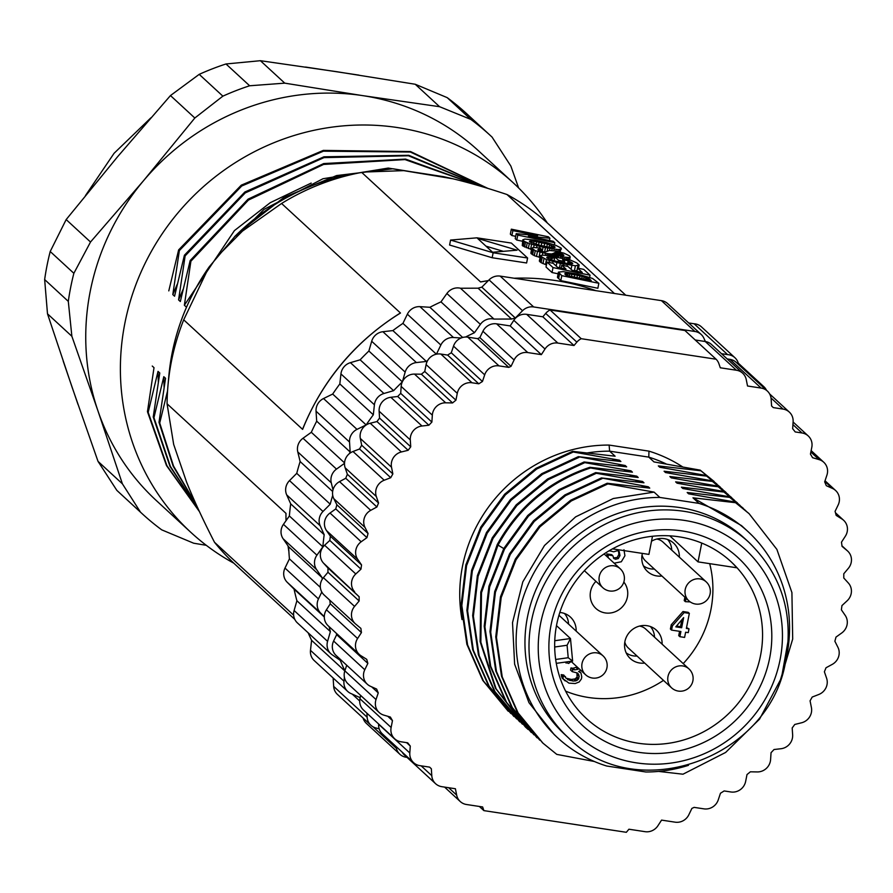 <?xml version="1.0" encoding="UTF-8"?>
<svg xmlns="http://www.w3.org/2000/svg" width="893" height="893" viewBox="0 0 893 893"><rect width="100%" height="100%" fill="white"/><g stroke="black" fill="none" stroke-linecap="round" stroke-linejoin="round"><path stroke-width="1.34" d="M642.391 553.414A19.278 18.362 132.7 0 0 647.503 571.487A19.278 18.362 132.7 0 0 656.868 575.952A19.278 18.362 132.7 0 0 661.914 576.03M679.339 557.12A19.278 18.362 132.7 0 0 673.623 543.123A19.278 18.362 132.7 0 0 664.258 538.646A19.278 18.362 132.7 0 0 651.51 541.236M709.701 563.65A106.669 101.579 -47.3 0 1 683.212 663.611M663.477 680.377A106.669 101.579 -47.3 0 1 588.532 697.489A106.669 101.579 -47.3 0 1 565.626 691.149M690.189 601.904L685.377 601.67L684.217 600.609L684.898 597.194M608.189 557.69L607.999 554.977L606.838 553.906L607.039 556.629M618.559 551.093L618.827 554.486L617.163 557.5L613.402 557.935M606.838 553.906L611.683 554.642L612.832 555.714L607.999 554.977M671.235 624.765L672.396 625.826L684.15 612.598L682.989 611.538L671.235 624.765L670.397 629.029L671.547 630.101L680.901 631.518L679.874 636.698L678.725 635.637L679.573 631.318M686.538 627.589L689.016 628.862L686.371 628.449L689.351 613.391L688.19 612.33L682.989 611.538M662.104 644.166A19.278 18.362 132.7 0 0 656.388 630.168A19.278 18.362 132.7 0 0 647.023 625.692A19.278 18.362 132.7 0 0 626.696 636.396A19.278 18.362 132.7 0 0 630.268 658.521A19.278 18.362 132.7 0 0 639.634 662.997A19.278 18.362 132.7 0 0 644.679 663.064M595.944 581.354A19.278 18.362 132.7 0 0 595.91 608.468A19.278 18.362 132.7 0 0 605.275 612.933A19.278 18.362 132.7 0 0 624.933 603.445A19.278 18.362 132.7 0 0 623.839 582.046M576.141 631.083A19.278 18.362 132.7 0 0 570.437 617.085A19.278 18.362 132.7 0 0 561.072 612.62A19.278 18.362 132.7 0 0 559.811 612.464M566.318 678.546L563.762 675.019L561.195 674.628L562.11 678.044L568.941 683.134L575.181 683.547L579.189 681.973L581.354 679.026L581.767 676.916L580.963 672.976L579.077 671.279M577.191 666.993L573.005 668.254L570.962 667.942L570.538 670.063L572.268 671.659L577.28 672.965L578.608 674.248L579.211 676.526L578.072 679.618L575.706 680.901L573.049 681.035L567.524 679.651M576.923 672.842L577.057 677.05L575.103 678.926L571.319 679.439L566.062 678.155M556.484 625.636L570.482 638.528L572.625 661.066L568.216 657.717L567.088 645.259L554.687 647.001M554.765 640.716L570.482 638.528L567.088 645.259M638.182 743.233A106.669 101.579 -47.3 0 1 586.344 718.474A106.669 101.579 -47.3 0 1 566.575 596.077A106.669 101.579 -47.3 0 1 679.048 536.816A106.669 101.579 132.7 0 1 730.887 561.574A106.669 101.579 132.7 0 1 750.656 683.971A106.669 101.579 132.7 0 1 638.182 743.233M701.742 543.067L698.025 561.876L736.837 567.781A106.669 101.579 132.7 0 0 730.318 561.038M669.761 535.845L698.025 561.876M638.439 752.286A114.382 108.913 132.7 0 0 769.632 658.241A114.382 108.913 132.7 0 0 682.263 530.955A114.382 108.913 132.7 0 0 551.059 624.988A114.382 108.913 132.7 0 0 638.439 752.286M748.747 542.196L744.706 538.468A133.012 126.661 132.7 0 0 616.025 514.089A133.012 126.661 132.7 0 0 527.484 616.963A133.012 126.661 132.7 0 0 564.443 734.124L568.484 737.852C636.262 806.781 771.15 758.202 785.896 659.737C793.732 613.312 781.342 574.132 748.747 542.196A133.012 126.661 132.7 0 0 620.066 517.806A133.012 126.661 132.7 0 0 531.525 620.691A133.012 126.661 132.7 0 0 568.484 737.852M688.492 765.323A140.301 133.604 -47.3 0 1 645.829 771.976L606.682 766.015A140.301 133.604 -47.3 0 1 557.779 737.897A140.301 133.604 -47.3 0 1 518.788 614.317A140.301 133.604 -47.3 0 1 659.86 497.434L699.007 503.395A140.301 133.604 -47.3 0 1 747.91 531.514A140.301 133.604 -47.3 0 1 786.889 655.094A140.301 133.604 -47.3 0 1 785.94 659.559M666.211 463.958A140.301 133.604 132.7 0 0 648.787 457.127L653.989 461.915L700.168 470.12L700.893 470.778L658.32 465.912L659.76 467.24L705.939 475.433L706.664 476.103L664.091 471.225L665.531 472.553L711.71 480.758L712.435 481.416L669.862 476.549L671.302 477.878L717.481 486.071L718.206 486.741L675.633 481.863L677.073 483.191L723.263 491.384L723.977 492.054L681.404 487.176L682.855 488.504L729.034 496.709L729.748 497.368L687.186 492.501L688.626 493.829L734.805 502.022L735.531 502.692L692.957 497.814L741.469 525.586L747.91 531.514M692.957 497.814L699.007 503.395M789.468 633.159L781.464 677.943L759.53 719.155L725.641 752.442L682.989 774.209L658.565 771.407M557.779 737.897L554.218 734.615L528.957 702.646L514.625 664.169L512.515 622.655L522.796 581.879L544.496 545.511L575.617 516.868L613.29 498.517L654.078 492.11L607.899 483.917L571.353 500.917L540.008 526.792L516.065 559.766L501.196 597.551L496.475 637.513L502.234 676.894L518.107 712.949L542.977 743.188L556.774 754.384L594.37 761.495M716.097 359.22L581.243 338.704L550.066 309.983L684.92 330.499L716.097 359.22A12.848 12.234 -47.3 0 1 718.91 363.741L720.294 367.782L736.435 370.238A12.848 12.234 -47.3 0 1 742.686 373.218A12.848 12.234 -47.3 0 1 746.258 379.637L747.53 385.999L761.104 388.064A12.848 12.234 -47.3 0 1 767.355 391.045A12.848 12.234 -47.3 0 1 771.139 399.093L771.585 405.98A248.689 236.801 132.7 0 1 773.305 407.61L783.083 409.094A12.848 12.234 -47.3 0 1 789.323 412.086A12.848 12.234 -47.3 0 1 793.118 421.764L792.649 428.696A248.689 236.801 132.7 0 1 795.216 431.933L801.992 432.971A12.848 12.234 -47.3 0 1 808.243 435.951A12.848 12.234 -47.3 0 1 811.804 447.27L810.453 454.124A248.689 236.801 132.7 0 1 812.563 457.696L819.093 459.616A12.848 12.234 -47.3 0 1 823.759 462.25A12.848 12.234 -47.3 0 1 826.907 475.176L824.674 481.84A248.689 236.801 132.7 0 1 826.293 485.68L832.477 488.449A12.848 12.234 -47.3 0 1 835.625 490.525A12.848 12.234 -47.3 0 1 838.147 505.003L835.078 511.354A248.689 236.801 132.7 0 1 836.172 515.395L841.909 518.978A12.848 12.234 -47.3 0 1 843.639 520.295A12.848 12.234 -47.3 0 1 845.336 536.235L841.485 542.174A248.689 236.801 132.7 0 1 842.032 546.349L847.223 550.668A12.848 12.234 -47.3 0 1 847.658 551.059A12.848 12.234 -47.3 0 1 848.35 568.339L843.785 573.764A248.689 236.801 132.7 0 1 843.785 578.005L848.328 582.995A12.848 12.234 -47.3 0 1 847.144 600.777L841.943 605.588A248.689 236.801 132.7 0 1 841.385 609.819L845.213 615.4A12.848 12.234 -47.3 0 1 841.731 632.981L835.982 637.1A248.689 236.801 132.7 0 1 834.877 641.252L837.924 647.313A12.848 12.234 -47.3 0 1 832.209 664.403L826.014 667.763A248.689 236.801 132.7 0 1 824.384 671.759L826.594 678.211A12.848 12.234 -47.3 0 1 818.736 694.508L812.195 697.053A248.689 236.801 132.7 0 1 810.074 700.815L811.413 707.546A12.848 12.234 -47.3 0 1 801.546 722.783L794.77 724.457A248.689 236.801 132.7 0 1 792.191 727.94L792.638 734.839A12.848 12.234 -47.3 0 1 780.94 748.736L774.041 749.517A248.689 236.801 132.7 0 1 771.05 752.665L770.592 759.597A12.848 12.234 -47.3 0 1 757.253 771.932L750.366 771.809A248.689 236.801 132.7 0 1 747.006 774.555L745.644 781.408A12.848 12.234 -47.3 0 1 730.909 791.979L724.134 790.941A248.689 236.801 132.7 0 1 720.472 793.241L718.24 799.905A12.848 12.234 -47.3 0 1 703.93 808.857L694.14 807.372A248.689 236.801 132.7 0 1 691.896 808.399L688.838 814.762A12.848 12.234 -47.3 0 1 675.153 822.174L661.568 820.109L657.929 825.724A12.848 12.234 -47.3 0 1 645.07 831.673L628.918 829.217L626.339 832.298L483.894 810.621L482.633 806.959L466.492 804.504A12.848 12.234 -47.3 0 1 460.241 801.523A12.848 12.234 -47.3 0 1 456.669 795.105L455.397 788.742L441.823 786.677A12.848 12.234 -47.3 0 1 435.583 783.697A12.848 12.234 -47.3 0 1 431.788 775.66L431.341 768.761L429.566 767.12M413.604 762.667L382.427 733.946A12.848 12.234 -47.3 0 1 378.643 724.256L409.809 752.978A12.848 12.234 -47.3 0 0 413.604 762.667A12.848 12.234 -47.3 0 0 419.844 765.647L429.622 767.132A248.689 236.801 132.7 0 0 431.341 768.761M409.809 752.978L410.278 746.046L406.572 742.63M394.684 738.79L363.518 710.069A12.848 12.234 -47.3 0 1 359.946 698.75L391.123 727.471A12.848 12.234 -47.3 0 0 394.684 738.79A12.848 12.234 -47.3 0 0 400.935 741.77L407.71 742.809A248.689 236.801 132.7 0 0 410.278 746.046M391.123 727.471L392.474 720.618L387.774 716.286M379.168 712.491L347.991 683.781A12.848 12.234 -47.3 0 1 344.843 670.844L376.02 699.565A12.848 12.234 -47.3 0 0 379.168 712.491A12.848 12.234 -47.3 0 0 383.834 715.126L390.364 717.046A248.689 236.801 132.7 0 0 392.474 720.618M376.02 699.565L378.252 692.901L371.667 686.84M367.302 684.217L336.125 655.495A12.848 12.234 -47.3 0 1 333.614 641.029L364.779 669.739A12.848 12.234 -47.3 0 0 367.302 684.217A12.848 12.234 -47.3 0 0 370.45 686.293L376.645 689.061A248.689 236.801 132.7 0 0 378.252 692.901M364.779 669.739L367.849 663.387L336.672 634.666A248.689 236.801 -47.3 0 1 336.281 633.249M359.287 654.446L328.111 625.725A12.848 12.234 -47.3 0 1 326.425 609.785L357.591 638.506A12.848 12.234 -47.3 0 0 359.287 654.446A12.848 12.234 -47.3 0 0 361.018 655.763L366.755 659.347A248.689 236.801 132.7 0 0 367.849 663.387M357.591 638.506L361.442 632.568L330.265 603.847A248.689 236.801 -47.3 0 1 329.785 600.208M324.539 595.352A12.848 12.234 -47.3 0 1 324.103 594.972A12.848 12.234 -47.3 0 1 323.4 577.682L354.577 606.403A12.848 12.234 -47.3 0 0 355.269 623.694A12.848 12.234 -47.3 0 0 355.704 624.073L360.895 628.393A248.689 236.801 132.7 0 0 361.442 632.568M354.577 606.403L359.142 600.978L327.965 572.257A248.689 236.801 -47.3 0 1 327.977 568.015L323.422 563.025A12.848 12.234 -47.3 0 1 324.617 545.243L329.807 540.432A248.689 236.801 -47.3 0 1 330.365 536.202L326.537 530.632A12.848 12.234 -47.3 0 1 330.019 513.04L335.768 508.921A248.689 236.801 -47.3 0 1 336.873 504.779L333.826 498.707A12.848 12.234 -47.3 0 1 339.541 481.617L345.747 478.257A248.689 236.801 -47.3 0 1 347.366 474.261L345.156 467.809A12.848 12.234 -47.3 0 1 353.014 451.512L359.555 448.978A248.689 236.801 -47.3 0 1 361.676 445.205L360.337 438.474A12.848 12.234 -47.3 0 1 370.204 423.237L376.98 421.563A248.689 236.801 -47.3 0 1 379.558 418.08L379.123 411.193A12.848 12.234 -47.3 0 1 390.821 397.285L397.709 396.503A248.689 236.801 -47.3 0 1 400.7 393.366L401.169 386.423A12.848 12.234 -47.3 0 1 414.497 374.089L421.384 374.212A248.689 236.801 -47.3 0 1 424.744 371.477L426.106 364.612A12.848 12.234 -47.3 0 1 440.852 354.052L447.616 355.079A248.689 236.801 -47.3 0 1 451.289 352.78L453.51 346.116A12.848 12.234 -47.3 0 1 467.832 337.163L477.61 338.648A248.689 236.801 -47.3 0 1 479.854 337.621L482.923 331.258A12.848 12.234 -47.3 0 1 496.608 323.846L510.182 325.923L513.821 320.297A12.848 12.234 -47.3 0 1 526.68 314.347L542.832 316.803L545.69 313.41A12.848 12.234 -47.3 0 1 550.066 309.983M323.422 563.025L359.142 596.736A248.689 236.801 132.7 0 0 359.142 600.978M354.599 591.746A12.848 12.234 -47.3 0 1 355.782 573.965L360.984 569.154L329.807 540.432M326.537 530.632L357.713 559.342L361.542 564.923A248.689 236.801 132.7 0 0 360.984 569.154M357.713 559.342A12.848 12.234 -47.3 0 1 361.196 541.761L366.945 537.642L335.768 508.921M333.826 498.707L365.003 527.428L368.05 533.489A248.689 236.801 132.7 0 0 366.945 537.642M365.003 527.428A12.848 12.234 -47.3 0 1 370.718 510.338L376.913 506.978L345.747 478.257M345.156 467.809L376.333 496.53L378.543 502.982A248.689 236.801 132.7 0 0 376.913 506.978M376.333 496.53A12.848 12.234 -47.3 0 1 384.191 480.233L390.732 477.699L359.555 448.978M360.337 438.474L391.514 467.195L392.853 473.926A248.689 236.801 132.7 0 0 390.732 477.699M391.514 467.195A12.848 12.234 -47.3 0 1 401.381 451.958L408.157 450.284L376.98 421.563M379.123 411.193L410.289 439.914L410.735 446.801A248.689 236.801 132.7 0 0 408.157 450.284M410.289 439.914A12.848 12.234 -47.3 0 1 421.987 426.006L428.886 425.224L397.709 396.503M401.169 386.423L432.335 415.145L431.877 422.076A248.689 236.801 132.7 0 0 428.886 425.224M432.335 415.145A12.848 12.234 -47.3 0 1 445.674 402.81L452.561 402.933L421.384 374.212M426.106 364.612L457.283 393.333L455.921 400.187A248.689 236.801 132.7 0 0 452.561 402.933M457.283 393.333A12.848 12.234 -47.3 0 1 472.017 382.773L478.793 383.8L447.616 355.079M453.51 346.116L484.687 374.837L482.454 381.501A248.689 236.801 132.7 0 0 478.793 383.8M484.687 374.837A12.848 12.234 -47.3 0 1 498.997 365.884L508.787 367.369L477.61 338.648M482.923 331.258L514.089 359.979L511.03 366.342A248.689 236.801 132.7 0 0 508.787 367.369M514.089 359.979A12.848 12.234 -47.3 0 1 527.774 352.568L541.359 354.633L544.998 349.018A12.848 12.234 -47.3 0 1 557.857 343.068L574.009 345.524L576.856 342.131A12.848 12.234 -47.3 0 1 581.243 338.704M727.17 358.93L729.927 359.343A12.848 12.234 -47.3 0 1 736.178 362.335L767.355 391.045M695.223 339.987L705.269 341.517A12.848 12.234 -47.3 0 1 711.509 344.497L742.686 373.218M323.4 577.682L327.965 572.257M326.425 609.785L330.265 603.847M333.614 641.029L336.672 634.666M344.843 670.844L346.718 665.263M359.946 698.75L360.605 695.401M435.583 783.697L404.406 754.976A12.848 12.234 -47.3 0 1 402.129 752.096M483.894 810.621L479.374 806.468M359.142 596.736L327.977 568.015M361.542 564.923L330.365 536.202M368.05 533.489L336.873 504.779M378.543 502.982L347.366 474.261M392.853 473.926L361.676 445.205M410.735 446.801L379.558 418.08M431.877 422.076L400.7 393.366M455.921 400.187L424.744 371.477M482.454 381.501L451.289 352.78M511.03 366.342L479.854 337.621M541.359 354.633L510.182 325.923M574.009 345.524L542.832 316.803M701.172 334.462A12.848 12.234 -47.3 0 0 694.921 331.482L533.657 306.946L500.169 276.104L661.434 300.64A12.848 12.234 -47.3 0 1 667.685 303.62L701.172 334.462A12.848 12.234 -47.3 0 1 703.93 338.313L705.358 341.528M721.488 353.695L727.605 354.621A12.848 12.234 -47.3 0 1 734.928 357.725A12.848 12.234 -47.3 0 1 738.388 363.607L738.634 364.59M760.122 384.392A12.848 12.234 -47.3 0 1 763.872 386.714A12.848 12.234 -47.3 0 1 766.484 390.252M406.985 757.342A12.848 12.234 -47.3 0 1 399.874 754.261A12.848 12.234 -47.3 0 1 396.414 748.379L395.923 746.381M379.168 728.788L376.12 728.041A12.848 12.234 -47.3 0 1 370.941 725.272A12.848 12.234 -47.3 0 1 367.146 717.235L366.889 713.183M347.712 691.428L314.224 660.574A12.848 12.234 -47.3 0 1 310.485 650.35L343.972 681.203A12.848 12.234 -47.3 0 0 347.712 691.428A12.848 12.234 -47.3 0 0 350.86 693.504L359.812 697.511A251.893 239.86 132.7 0 0 360.102 697.958M343.972 681.203L344.397 677.285M330.89 653.754L297.402 622.901A12.848 12.234 -47.3 0 1 294.098 610.511L327.575 641.353A12.848 12.234 -47.3 0 0 330.89 653.754A12.848 12.234 -47.3 0 0 332.174 654.781L340.222 660.318A251.893 239.86 132.7 0 0 344.877 670.766M327.575 641.353L330.388 631.608L296.9 600.755A251.893 239.86 -47.3 0 1 294.054 589.123L287.155 582.214A12.848 12.234 -47.3 0 1 284.99 568.071L289.421 558.873A251.893 239.86 -47.3 0 1 288.651 546.817L283.114 538.747A12.848 12.234 -47.3 0 1 283.449 524.336L289.365 515.975A251.893 239.86 -47.3 0 1 290.705 503.864L286.686 494.878A12.848 12.234 -47.3 0 1 289.511 480.613L296.744 473.346A251.893 239.86 -47.3 0 1 300.137 461.547L297.782 451.925A12.848 12.234 -47.3 0 1 303.006 438.251L311.322 432.29A251.893 239.86 -47.3 0 1 316.691 421.172L316.044 411.204A12.848 12.234 -47.3 0 1 323.523 398.535L332.676 394.059A251.893 239.86 -47.3 0 1 339.831 383.945L340.936 373.933A12.848 12.234 -47.3 0 1 350.424 362.658L360.136 359.812A251.893 239.86 -47.3 0 1 368.876 351.016L371.689 341.271A12.848 12.234 -47.3 0 1 382.907 331.716L392.875 330.589A251.893 239.86 -47.3 0 1 402.933 323.378L407.364 314.18A12.848 12.234 -47.3 0 1 419.967 306.656L429.901 307.281A251.893 239.86 -47.3 0 1 440.975 301.867L446.891 293.507A12.848 12.234 -47.3 0 1 460.498 288.238L478.068 288.182A251.893 239.86 -47.3 0 1 481.829 287.144L489.063 279.877A12.848 12.234 -47.3 0 1 500.169 276.104M329.093 626.629A251.893 239.86 132.7 0 0 330.388 631.608M324.304 616.728L320.632 613.056A12.848 12.234 -47.3 0 1 318.466 598.924L321.793 592.026M283.114 538.747L316.591 569.6L322.127 577.671A251.893 239.86 132.7 0 0 322.206 579.356M316.591 569.6A12.848 12.234 -47.3 0 1 316.926 555.178L322.853 546.817L289.365 515.975M286.686 494.878L320.174 525.731L324.181 534.706A251.893 239.86 132.7 0 0 322.853 546.817M320.174 525.731A12.848 12.234 -47.3 0 1 322.998 511.466L330.22 504.188L296.744 473.346M332.721 495.336A251.893 239.86 132.7 0 0 330.22 504.188M333 489.855L331.27 482.778A12.848 12.234 -47.3 0 1 336.494 469.104L344.508 463.355M316.044 411.204L349.531 442.046L350.168 452.014A251.893 239.86 132.7 0 0 349.319 453.689M349.531 442.046A12.848 12.234 -47.3 0 1 356.999 429.377L366.152 424.912L332.676 394.059M340.936 373.933L374.413 404.786L373.319 414.798A251.893 239.86 132.7 0 0 366.152 424.912M374.413 404.786A12.848 12.234 -47.3 0 1 383.912 393.5L393.612 390.665L360.136 359.812M402.308 381.914A251.893 239.86 132.7 0 0 393.612 390.665M402.408 381.702L405.165 372.113A12.848 12.234 -47.3 0 1 416.384 362.569L426.363 361.442L392.875 330.589M427.725 360.415A251.893 239.86 132.7 0 0 426.363 361.442M436.443 354.175L440.852 345.033A12.848 12.234 -47.3 0 1 453.454 337.509L461.134 337.989M446.891 293.507L480.378 324.36L474.451 332.721A251.893 239.86 132.7 0 0 465.521 337.029M480.378 324.36A12.848 12.234 -47.3 0 1 493.985 319.08L511.544 319.035L478.068 288.182M489.063 279.877L522.539 310.719L515.317 317.997A251.893 239.86 132.7 0 0 511.544 319.035M522.539 310.719A12.848 12.234 -47.3 0 1 533.657 306.946M294.098 610.511L296.9 600.755M310.485 650.35L311.59 640.337A251.893 239.86 -47.3 0 1 308.163 632.813M370.941 725.272L337.454 694.43A12.848 12.234 -47.3 0 1 333.669 686.393L333.134 677.999M399.874 754.261L366.398 723.419A12.848 12.234 -47.3 0 1 363.06 718.017M688.659 322.942L694.118 323.779A12.848 12.234 -47.3 0 1 701.451 326.871L734.928 357.725M515.317 317.997L481.829 287.144M493.985 319.08L460.498 288.238M474.451 332.721L440.975 301.867M462.663 337.465L429.901 307.281M436.364 354.186L402.933 323.378M402.341 381.847L368.876 351.016M373.319 414.798L339.831 383.945M350.168 452.014L316.691 421.172M344.531 462.887L311.322 432.29M332.665 491.507L300.137 461.547M324.181 534.706L290.705 503.864M322.127 577.671L288.651 546.817M320.341 587.371L289.421 558.873M324.304 616.985L294.054 589.123M344.81 670.944L311.59 640.337M359.7 700.994L352.244 694.118M727.605 354.621L694.118 323.779M547.309 222.96A237.761 226.398 132.7 0 0 513.174 182.752A237.761 226.398 132.7 0 0 397.619 127.576A237.761 226.398 132.7 0 0 146.932 259.673A237.761 226.398 132.7 0 0 190.979 532.474A237.761 226.398 132.7 0 0 233.843 563.204M513.174 182.752L478.536 150.839A237.761 226.398 -47.3 0 0 362.982 95.674L361.006 95.372A237.761 226.398 -47.3 0 0 143.483 180.754L194.83 118.01L222.87 96.154A257.039 244.76 132.7 0 1 249.649 85.773L225.985 63.972A257.039 244.76 132.7 0 0 199.206 74.353L222.87 96.154M140.491 512.169L116.838 490.369A257.039 244.76 132.7 0 0 118.456 491.876L142.121 513.676A257.039 244.76 132.7 0 1 140.491 512.169L122.397 483.827L97.929 410.791A237.761 226.398 -47.3 0 1 143.483 180.754L90.517 242.014L73.862 273.303A257.039 244.76 132.7 0 0 68.303 301.365L71.864 336.27L97.929 410.791A237.761 226.398 -47.3 0 0 156.342 500.571L190.979 532.474M206.272 545.31L193.669 543.212L161.722 529.85A257.039 244.76 132.7 0 1 142.121 513.676M225.985 63.972L260.399 60.702L337.007 71.741L415.234 84.255L447.181 97.627A257.039 244.76 132.7 0 1 466.782 113.802L490.436 135.591A257.039 244.76 132.7 0 1 492.065 137.098L510.874 166.087L518.632 187.954M490.436 135.591A257.039 244.76 132.7 0 0 470.834 119.416L439.59 106.702L362.982 95.674M249.649 85.773L284.755 83.149L361.006 95.372M116.838 490.369L98.029 461.38L71.953 386.859L47.496 313.823L44.65 279.565A257.039 244.76 -47.3 0 1 50.209 251.502L66.16 219.578L117.508 156.822L170.463 95.562L199.206 74.353M648.965 451.144L609.104 445.071L609.64 451.166L648.787 457.127L648.965 451.144A145.447 138.493 -47.3 0 1 682.542 466.827M658.32 465.912L664.682 468.044M705.939 475.433L719.87 486.763M706.664 476.103L722.727 489.453M664.091 471.225L670.453 473.357M711.71 480.758L725.641 492.076M712.435 481.416L728.498 494.767M669.862 476.549L676.235 478.681M717.481 486.071L731.412 497.401M718.206 486.741L734.269 500.091M675.633 481.863L682.006 483.995M723.263 491.384L737.183 502.714M723.977 492.054L740.04 505.405M681.404 487.176L687.777 489.319M729.034 496.709L742.965 508.039M729.748 497.368L745.822 510.729M687.186 492.501L693.548 494.633M734.805 502.022L748.736 513.352M735.531 502.692L749.104 513.687L776.888 549.396L791.912 592.572L792.694 639.02L779.12 684.239M654.078 492.11L659.86 497.434M607.899 483.917L607.173 483.247L649.747 488.125L648.307 486.797L601.402 477.934L643.976 482.8L642.536 481.472L596.357 473.279L595.631 472.609L638.205 477.487L636.754 476.159L590.574 467.954L589.86 467.296L632.423 472.163L630.983 470.834L584.803 462.641L584.089 461.971L626.652 466.849L625.212 465.521L578.307 456.658L620.881 461.525L619.441 460.196L573.261 452.003L572.536 451.333L615.11 456.211L609.64 451.166A140.301 133.604 132.7 0 0 587.561 452.896M507.983 710.951L482.745 680.377L466.883 644.311L461.112 604.941L465.833 564.968L480.702 527.194L504.645 494.22L536.001 468.334L572.536 451.333M510.896 713.574L483.47 681.035L467.597 644.98L461.837 605.599L466.559 565.637L481.427 527.852L505.371 494.878L536.715 469.004L573.261 452.003M612.207 460.42L619.441 460.196M513.765 716.264L488.516 685.69L472.654 649.635L466.883 610.254L471.604 570.292L486.473 532.507L510.428 499.533L541.772 473.658L578.307 456.658M516.679 718.898L489.241 686.36L473.368 650.294L467.608 610.924L472.33 570.951L487.198 533.177L511.142 500.203L542.486 474.317L579.032 457.316M617.978 465.744L625.212 465.521M519.536 721.589L494.287 691.003L478.425 654.949L472.665 615.578L477.387 575.605L492.244 537.832L516.199 504.858L547.543 478.972L584.089 461.971M522.45 724.212L495.012 691.673L479.15 655.618L473.379 616.237L478.101 576.275L492.969 538.49L516.913 505.516L548.269 479.641L584.803 462.641M623.749 471.058L630.983 470.834M525.307 726.902L495.403 688.146L480.133 641.654L480.78 592.048L497.222 544.607C518.342 506.599 549.217 480.825 589.86 467.296M528.221 729.536L525.687 727.259L496.117 688.816L480.858 642.313L481.494 592.706L497.948 545.277C519.067 507.257 549.943 481.483 590.574 467.954M629.52 476.382L636.754 476.159M531.078 732.227L505.84 701.641L489.967 665.586L484.207 626.205L488.929 586.243L503.797 548.469L527.741 515.495L559.085 489.61L595.631 472.609M533.992 734.85L506.554 702.311L490.692 666.256L484.932 626.875L489.654 586.913L504.512 549.128L528.466 516.154L559.811 490.279L596.357 473.279M635.303 481.695L642.536 481.472M536.849 737.54L511.611 706.966L495.738 670.911L489.978 631.53L494.7 591.568L509.568 553.783L533.512 520.809L564.856 494.934L601.402 477.934M539.763 740.174L512.325 707.624L496.463 671.569L490.704 632.188L495.425 592.226L510.283 554.453L534.237 521.479L565.582 495.593L602.128 478.592M641.074 487.009L648.307 486.797M542.62 742.853L517.382 712.279L501.52 676.224L495.749 636.843L500.471 596.881L515.339 559.096L539.283 526.133L570.638 500.247L607.173 483.247M700.168 470.12L714.099 481.439M700.893 470.778L716.956 484.129M612.498 548.86L648.91 554.397L652.493 536.269M685.377 601.67L686.047 598.254M612.832 555.714L613.871 558.571M613.647 558.326L615.545 559.275L618.313 558.571L619.976 555.546L619.229 551.539L617.342 550.724L613.703 551.807L609.249 550.702M609.562 550.981L609.752 550.412M623.973 549.787L624.921 555.736L621.338 561.753L614.161 563.193M689.351 613.391L684.15 612.598M679.874 636.698L684.596 637.423L685.623 632.233L688.269 632.635L689.016 628.862M672.396 625.826L671.547 630.101M683.647 617.621L681.649 627.734L675.811 626.853L683.647 617.621M676.481 626.06L680.499 626.674L681.872 619.72M680.499 626.674L681.649 627.734M626.183 652.872A17.994 17.134 132.7 0 0 637.089 656.065M650.428 626.551A17.994 17.134 -47.3 0 1 654.502 637.167M639.544 626.071A12.848 12.234 -47.3 0 1 645.684 629.04L688.983 668.924A12.848 12.234 -47.3 0 0 668.745 674.025A12.848 12.234 132.7 0 0 671.569 687.833A12.848 12.848 0 0 0 692.142 683.312A12.848 12.848 0 0 0 688.983 668.924M624.81 642.067A12.848 12.234 132.7 0 0 628.27 647.95L671.569 687.833M568.551 624.084A17.994 17.134 132.7 0 0 564.476 613.48M570.995 661.3L585.607 674.762A12.848 12.848 0 0 0 607.173 665.229A12.848 12.848 0 0 0 603.032 655.853L559.732 615.969A12.848 12.234 132.7 0 0 558.951 615.299M562.11 678.044L565.169 680.924M561.396 676.302L563.84 679.64M561.195 674.628L562.936 676.224L563.126 677.899M565.492 676.615L562.936 676.224M568.249 678.97L569.98 680.566M571.319 679.439L573.049 681.035M573.976 679.305L575.706 680.901M575.103 678.926L576.833 680.522M576.342 678.021L578.072 679.618M577.057 677.05L578.787 678.647M577.481 674.929L579.211 676.526M577.157 672.92L578.608 674.248M570.962 667.942L572.692 669.538L572.268 671.659M573.005 668.254L574.735 669.85L572.692 669.538M576.286 667.663L578.017 669.259L574.735 669.85M578.921 668.589L578.017 669.259M565.035 662.126L568.618 663.466L571.174 661.456M566.597 661.914L566.062 663.075M580.963 672.976L578.619 671.525L580.818 670.342M643.418 565.838A17.994 17.134 132.7 0 0 654.323 569.031M667.663 539.517A17.994 17.134 -47.3 0 1 671.737 550.121M656.779 539.037A12.848 12.234 -47.3 0 1 662.919 542.006L706.218 581.89A12.848 12.234 -47.3 0 0 692.588 580.037A12.848 12.234 -47.3 0 0 684.987 592.037A12.848 12.234 132.7 0 0 688.804 600.788A12.848 12.848 0 0 0 710.359 591.255A12.848 12.848 0 0 0 706.218 581.89M642.045 555.033A12.848 12.234 132.7 0 0 645.505 560.904L688.804 600.788M485.502 187.664L408.782 155.293L323.947 156.8L244.861 192.006L184.404 255.231L174.559 296.208L172.807 294.601L177.327 284.074M481.26 186.403L405.556 159.099L323.69 163.564L248.064 199.15L190.176 260.544L180.33 301.521L178.578 299.914L183.11 289.388M186.503 307.214L184.36 305.239L234.424 230.606L270.211 202.711L311.177 183.087M167.56 390.9L159.724 422.992L158.999 422.322L165.551 378.297L163.799 376.69L153.953 417.667L153.228 417.009L159.78 372.984L158.028 371.376L148.182 412.354L147.457 411.684L154.009 367.67L152.256 366.052M168.788 290.884L178.633 249.906L179.359 250.576L172.807 294.601M184.404 255.231L185.13 255.889L178.578 299.914M190.176 260.544L190.901 261.214L184.36 305.239M355.135 173.543C308.844 182.016 268.637 203.079 234.535 236.712L281.574 203.47L400.488 313.03A231.332 220.281 132.7 0 0 302.615 429.388L183.701 319.828L208.672 267.621A219.455 208.973 132.7 0 0 168.866 375.719C172.684 336.226 186.135 299.925 209.219 266.828L235.25 236.02A219.455 208.973 132.7 0 1 355.135 173.543L363.63 172.059L403.937 170.63L443.397 176.635C461.915 180.598 483.113 186.559 506.99 194.518A231.332 220.281 -47.3 0 1 549.228 224.701L625.759 295.215M294.79 619.385L235.741 564.979A231.332 220.281 -47.3 0 1 214.487 542.263C202.923 519.726 193.614 499.645 186.548 481.997L173.666 444.401L167.069 403.803A231.332 220.281 -47.3 0 1 168.018 385.05A231.332 220.281 -47.3 0 1 171.456 361.219A231.332 220.281 -47.3 0 1 183.701 319.828M399.283 313.778L400.488 313.03M302.615 429.388L303.129 428.115M488.27 280.67A231.332 220.281 132.7 0 0 480.613 281.965L361.698 172.405A231.332 220.281 -47.3 0 0 281.574 203.47M506.99 194.518L614.417 293.484M363.63 172.059L361.698 172.405M480.613 281.965L481.238 281.853M558.426 272.097L557.444 277.299L560.804 280.625L597.864 288.26L598.846 283.293L592.528 278.437L577.715 274.051L563.159 271.639L558.426 272.097L561.786 275.658L598.846 283.293M540.321 256.09L546.46 259.629L560.346 263.413L575.405 265.79L579.155 264.942L576.733 262.888L570.772 260.209L554.877 256.938L558.505 260.276L564.689 261.549L562.623 259.651L568.127 260.778L572.759 263.535L568.205 263.669L554.162 260.801L546.75 257.843L547.119 257.039L550.97 257.206L548.648 255.644L543.167 255.175L540.522 255.565L539.339 261.069L541.136 262.698L546.438 264.931M574.143 270.735L577.034 270.713M547.018 262.04L553.024 267.576L590.072 275.2L583.743 269.373L577.548 268.101L582.258 272.443L572.156 270.322L567.959 266.46L561.764 265.188L565.961 269.05L557.545 267.308L553.202 263.312L547.018 262.04L546.025 267.018L552.03 272.544L558.092 273.794M531.826 248.254L535.264 250.687L545.612 253.445L551.628 253.98L555.881 252.496L559.967 253.21L563.918 255.376L558.806 255.253L560.748 256.782L569.209 257.552L570.214 256.972L569.634 255.923L563.952 253.177L555.1 251.022L549.474 250.475L545.411 252.016L542.129 251.625L537.876 249.638L541.906 249.549L539.997 248.02L533.088 247.473L531.826 248.254L530.844 253.232L534.282 255.666L540.053 257.452M551.628 253.98L550.646 258.959L551.26 258.858L552.309 258.434L553.292 253.467M554.765 257.474L552.309 258.434M522.785 239.826L524.213 241.322L529.303 243.566L543.067 247.249L558.092 249.56L561.429 249.102L561.083 248.031L555.915 245.385L546.226 242.494L534.795 240.083L524.917 239.078L522.785 239.826L522.282 245.586L531.558 249.582M511.332 229.166L512.872 230.595L537.675 235.696L516.199 233.653L517.761 235.093L554.81 242.717L553.258 241.289L528.366 236.165L549.932 238.23L548.38 236.801L511.332 229.166L510.349 234.145L511.89 235.562L515.674 236.344M516.199 233.653L515.216 238.632L516.779 240.061L522.505 241.244M450.574 240.061L449.592 245.028L492.155 257.731L526.613 262.977L527.596 257.999L511.388 243.075L476.929 237.828L450.574 240.061L493.137 252.764L527.596 257.999M485.959 246.155L503.328 251.335M293.641 615.188L214.487 542.263M167.069 403.803L285.994 513.363A231.332 220.281 132.7 0 0 286.039 520.664M576.945 277.589L577.425 275.2L587.851 278.114L591.211 280.525L566.24 275.379L564.889 274.095L565.604 273.414L577.425 275.2M579.445 278.103L579.914 275.77M574.277 277.031L574.746 274.653M571.442 276.45L571.9 274.14M569.187 275.993L569.622 273.771M567.423 275.624L567.836 273.537M566.151 275.301L566.519 273.425M565.369 274.575L565.604 273.414M564.889 274.095L564.99 273.481M590.251 280.324L590.373 279.743M589.57 280.19L589.76 279.23M588.9 280.045L589.157 278.783M588.253 279.911L588.543 278.437M587.527 279.766L587.851 278.114M586.623 279.576L586.98 277.779M585.562 279.364L585.942 277.422M583.765 278.996L584.189 276.886M581.734 278.571L582.169 276.339M540.276 245.441L529.482 241.78L530.542 240.987L534.059 241.244L547.376 244.012L555.066 247.238L550.345 247.383L540.276 245.441M477.509 238.364L517.058 250.174L492.59 252.25L477.509 238.364M560.804 280.625L561.786 275.658M558.103 278.125L559.085 273.146M557.745 277.779L558.739 272.8M557.578 277.567L558.56 272.588M557.444 277.299L558.426 272.32M572.29 263.87L572.446 263.067M571.777 263.948L572.011 262.732M571.107 263.937L571.42 262.352M570.292 263.904L570.683 261.939M569.399 263.815L569.857 261.537M568.495 263.703L569.008 261.147M567.58 263.569L568.127 260.778M564.398 263.044L564.689 261.549M558.203 261.783L558.505 260.276M554.118 260.778L554.877 256.938M578.497 268.291L579.155 264.942M578.385 268.268L578.932 265.489M576.923 270.735L577.905 265.768M574.422 270.769L575.405 265.79M571.085 269.34L571.855 265.455M566.955 266.248L567.245 264.752M563.516 265.545L563.807 264.127M559.498 267.71L560.346 263.413M556.205 266.081L556.886 262.62M552.644 263.201L552.946 261.627M549.106 262.475L549.474 260.633M545.478 264.607L546.46 259.629M543 263.636L543.982 258.657M541.136 262.698L542.129 257.731M539.897 261.816L540.879 256.849M550.49 259.662L550.97 257.206M548.905 259.048L549.307 257.05M547.722 258.479L548.023 256.994M546.94 257.965L547.119 257.039M561.195 268.067L561.764 265.188M576.911 271.316L577.548 268.101M589.659 277.299L590.072 275.2M552.03 272.544L553.024 267.576M564.689 258.959L564.99 257.418M566.385 259.305L566.731 257.586M562.724 258.557L563.003 257.151M560.491 258.088L560.748 256.782M558.326 257.642L558.806 255.253M563.371 255.733L563.539 254.873M562.635 255.766L562.903 254.382M561.742 255.688L562.088 253.947M560.692 255.554L561.083 253.556M559.543 255.376L559.967 253.21M557.902 257.564L558.817 252.931M556.719 257.318L557.634 252.697M555.77 257.117L556.674 252.552M555 256.961L555.881 252.496M554.285 257.485L555.267 252.507M553.872 257.575L554.854 252.607M553.392 257.787L554.374 252.808M551.774 258.691L552.756 253.712M551.26 258.858L552.242 253.891M550.289 256.749L550.825 254.014M549.396 256.157L549.831 253.98M548.28 255.61L548.626 253.88M546.873 255.454L547.219 253.701M545.255 255.286L545.612 253.445M542.263 255.219L542.721 252.886M539.026 257.206L540.008 252.239M536.481 256.47L537.463 251.491M534.282 255.666L535.264 250.687M532.585 254.829L533.567 249.861M531.391 253.98L532.384 249.013M541.526 251.48L541.906 249.549M540.086 251.056L540.421 249.348M539.004 250.587L539.272 249.247M538.278 250.107L538.446 249.27M569.622 259.975L570.214 256.972M569.388 259.93L569.901 257.329M568.774 259.796L569.209 257.552M567.769 259.595L568.16 257.642M547.13 251.313L547.744 248.198M549.519 250.475L549.887 248.589M544.63 252.016L545.467 247.752M542.196 251.647L543.067 247.249M539.606 247.964L539.885 246.535M536.559 247.573L536.905 245.809M533.657 247.461L534.126 245.073M530.598 249.292L531.592 244.325M528.31 248.544L529.303 243.566M526.278 247.774L527.261 242.807M524.559 247.026L525.542 242.048M523.231 246.289L524.213 241.322M522.282 245.586L523.265 240.619M560.201 252.116L560.737 249.393M559.13 251.848L559.587 249.538M557.701 251.525L558.092 249.56M555.915 251.179L556.261 249.437M553.906 250.844L554.229 249.225M551.774 250.576L552.097 248.935M554.687 247.517L554.821 246.814M553.917 247.595L554.162 246.368M552.734 247.595L553.08 245.865M551.148 247.473L551.584 245.285M549.173 247.205L549.675 244.671M546.817 246.803L547.376 244.012M544.083 246.289L544.663 243.331M541.247 245.664L541.839 242.673M538.568 245.006L539.138 242.115M536.046 244.347L536.581 241.635M533.59 243.622L534.059 241.244M531.67 242.918L532.049 241.032M530.297 242.282L530.542 240.987M529.471 241.769L529.594 241.099M554.386 244.861L554.81 242.717M516.779 240.061L517.761 235.093M511.89 235.562L512.872 230.595M549.485 240.518L549.932 238.23M492.155 257.731L493.137 252.764M158.329 382.048L158.028 371.376M164.1 387.372L163.799 376.69M159.724 422.992L173.521 466.046L196.281 504.735M480.534 186.191L405.009 159.59L323.567 164.446L248.433 200.077L190.901 261.214M153.953 417.667L170.396 466.414L198.302 509.166M485.1 187.541L408.469 155.773L323.98 157.626L245.285 192.877L185.13 255.889M148.182 412.354L166.924 465.688L199.362 511.455M487.645 188.323L410.378 152.033L323.422 151.185L241.735 186.001L179.359 250.576M448.632 177.785L392.898 168.766L336.561 175.575L283.929 197.431L238.944 232.414M453.119 178.834L388.254 168.063L322.976 178.745L264.027 209.375L217.401 256.369M158.999 422.322L173.153 466.179L196.605 505.46M153.228 417.009L169.971 466.369L198.48 509.546M147.457 411.684L166.478 465.554L199.452 511.644M487.868 188.39L410.534 151.564L323.299 150.404L241.277 185.164L178.633 249.906M555.669 659.469L568.216 657.717M540.622 623.403A125.31 119.316 132.7 0 0 636.341 762.856A125.31 119.316 132.7 0 0 780.069 659.838A125.31 119.316 132.7 0 0 684.351 520.385A125.31 119.316 132.7 0 0 540.622 623.403M462.016 619.586A145.447 138.493 -47.3 0 1 609.104 445.071M783.083 409.094L771.016 397.988M792.928 424.61L801.992 432.971M810.866 452.037L819.093 459.616M824.819 481.394L832.477 488.449M835.569 513.14L841.909 518.978M841.965 545.835L847.223 550.668M448.643 787.715L456.669 795.105M421.139 765.837L431.788 775.66M324.617 545.243L355.782 573.965M330.019 513.04L361.196 541.761M339.541 481.617L370.718 510.338M353.014 451.512L384.191 480.233M370.204 423.237L401.381 451.958M390.821 397.285L421.987 426.006M414.497 374.089L445.674 402.81M440.852 354.052L472.017 382.773M498.997 365.884L467.832 337.163M527.774 352.568L496.608 323.846M513.821 320.297L544.998 349.018M557.857 343.068L526.68 314.347M545.69 313.41L576.856 342.131M761.104 388.064L729.927 359.343M736.435 370.238L705.269 341.517M694.921 331.482L661.434 300.64M419.967 306.656L453.454 337.509M407.364 314.18L440.852 345.033M382.907 331.716L416.384 362.569M371.689 341.271L405.165 372.113M350.424 362.658L383.912 393.5M323.523 398.535L356.999 429.377M303.006 438.251L336.494 469.104M297.782 451.925L331.27 482.778M289.511 480.613L322.998 511.466M283.449 524.336L316.926 555.178M284.99 568.071L318.466 598.924M287.155 582.214L320.632 613.056M333.669 686.393L367.146 717.235M372.973 726.768L396.414 748.379M284.755 83.149L260.399 60.702M415.234 84.255L439.59 106.702M170.463 95.562L194.83 118.01M90.517 242.014L66.16 219.578M73.862 273.303L50.209 251.502M47.496 313.823L71.864 336.27M122.397 483.827L98.029 461.38M44.65 279.565L68.303 301.365M447.181 97.627L470.834 119.416M497.222 544.607L503.741 548.559M615.545 559.275L614.395 558.203M618.313 558.571L617.163 557.5M619.976 555.546L618.827 554.486M585.607 674.762A12.848 12.234 -47.3 0 1 581.801 665.999A12.848 12.234 132.7 0 1 589.391 654A12.848 12.234 132.7 0 1 603.032 655.853M584.379 570.694L602.842 587.717A12.848 12.234 -47.3 0 1 600.029 573.909A12.848 12.234 132.7 0 1 620.267 568.819L604.115 553.928M595.798 290.649A231.332 220.281 132.7 0 0 514.122 278.225M288.059 545.969A231.332 220.281 132.7 0 0 288.863 551.349M558.616 278.616L559.61 273.638M556.283 663.343L572.625 661.066M789.323 412.086L769.621 393.925M808.243 435.951L793.096 421.998M823.759 462.25L811.145 450.619M835.625 490.525L825.032 480.769M843.639 520.295L835.468 512.772M847.658 551.059L841.965 545.813M460.241 801.523L444.58 787.09M355.269 623.694L324.103 594.972M763.872 386.714L738.254 363.116M358.997 75.135L305.551 67.053M150.872 117.843L114.081 153.283L85.46 195.589M63.236 361.196L78.004 404.429M719.512 486.439L720.238 487.098M725.283 491.753L726.009 492.423M731.054 497.077L731.78 497.736M736.825 502.391L737.551 503.06M742.608 507.704L743.322 508.374M748.379 513.029L749.093 513.687M508.34 711.274L507.626 710.605M514.111 716.588L513.397 715.929M519.893 721.912L519.168 721.243M531.435 732.55L530.71 731.88M537.206 737.864L536.481 737.205M542.977 743.188L542.263 742.518M602.842 587.717A12.848 12.848 0 0 0 623.426 583.196A12.848 12.848 0 0 0 620.267 568.819M168.866 375.719L168.018 385.05M285.927 513.43L285.983 520.753M288.004 545.88L288.897 551.796M400.097 313.142C355.202 341.416 322.73 380.027 302.66 428.986M595.888 290.671L513.81 278.181M488.359 280.581L480.702 281.875"/></g></svg>
